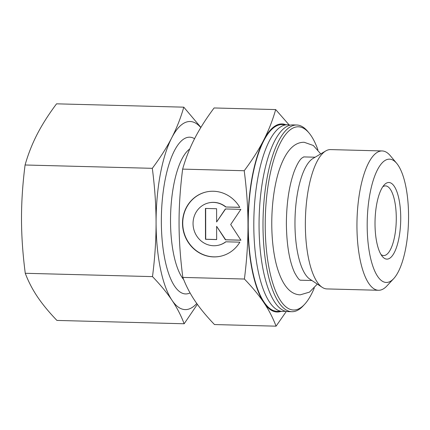 <?xml version="1.0" encoding="UTF-8"?>
<svg xmlns="http://www.w3.org/2000/svg" width="430" height="430" viewBox="0 0 430 430"><rect width="100%" height="100%" fill="white"/><g stroke="black" fill="none" stroke-linecap="round" stroke-linejoin="round"><path stroke-width="0.64" d="M317.915 149.871A91.638 30.659 91.5 0 0 309.089 133.042L307.697 131.376A93.38 31.245 91.5 0 0 296.77 125.006L292.83 124.904A93.38 31.245 91.5 0 0 290.223 125.157A93.38 31.245 91.5 0 0 269.314 153.687A93.38 31.245 91.5 0 0 259.053 225.212A93.38 31.245 91.5 0 0 265.96 281.623A93.38 31.245 91.5 0 0 287.939 311.599L291.873 311.707A93.38 31.245 91.5 0 0 294.486 311.449A93.38 31.245 91.5 0 0 303.123 305.913L304.601 304.322A91.638 30.659 91.5 0 0 314.292 287.982M317.324 284.101L309.476 292.126L300.199 294.846C289.782 294.475 281.892 284.612 276.533 265.256A72.106 24.128 -88.5 0 1 271.771 223.772A72.106 24.128 -88.5 0 1 279.016 170.592C285.38 151.537 293.776 142.104 304.198 142.282L313.319 145.48L320.737 153.902M396.707 163.362L390.306 155.703A69.687 23.317 91.5 0 0 382.146 150.946A69.687 23.317 91.5 0 0 380.201 151.14A69.687 23.317 91.5 0 0 356.959 222.901A69.687 23.317 91.5 0 0 378.497 290.271A69.687 23.317 91.5 0 0 380.442 290.083A69.687 23.317 91.5 0 0 386.892 285.95L393.687 278.635A61.673 20.635 91.5 0 0 408.5 221.348A61.673 20.635 91.5 0 0 396.707 163.362A61.673 20.635 91.5 0 0 387.763 159.326A61.673 20.635 91.5 0 0 367.182 225.401A61.673 20.635 91.5 0 0 387.978 282.29A61.673 20.635 91.5 0 0 393.687 278.635M382.146 150.946L330.562 149.592A69.687 23.317 91.5 0 0 328.611 149.785A69.687 23.317 91.5 0 0 325.746 150.946A69.687 23.317 91.5 0 0 305.429 218.644A69.687 23.317 91.5 0 0 322.172 287.315A69.687 23.317 91.5 0 0 326.908 288.922L378.497 290.271M325.746 150.946L313.013 158.46A61.673 20.635 91.5 0 0 295.028 218.375A61.673 20.635 91.5 0 0 309.847 279.145L322.172 287.315M304.483 156.928A61.684 20.64 91.5 0 0 303.795 156.907L301.833 158.084C299.506 160.019 296.996 164.373 294.303 171.151C289.159 185.341 286.52 202.852 286.375 223.691C286.649 244.869 289.374 261.155 294.539 272.539C300.049 282.575 300.608 279.538 300.565 280.215A61.684 20.64 91.5 0 0 301.253 280.231A61.673 20.635 91.5 0 1 300.296 280.145M296.77 125.006A93.38 31.245 91.5 0 0 294.158 125.264A93.38 31.245 91.5 0 0 263.015 221.428A93.38 31.245 91.5 0 0 291.873 311.707M309.089 133.042A91.638 30.659 91.5 0 0 295.802 127.044A91.638 30.659 91.5 0 0 265.219 225.229A91.638 30.659 91.5 0 0 296.125 309.756A91.638 30.659 91.5 0 0 304.601 304.322M290.196 125.162A93.38 31.245 91.5 0 0 287.579 124.764A93.38 31.245 91.5 0 0 284.966 125.022A93.38 31.245 91.5 0 0 253.802 225.073A93.38 31.245 91.5 0 0 282.682 311.465A93.38 31.245 91.5 0 0 285.294 311.207A93.38 31.245 91.5 0 0 285.321 311.202M287.579 124.764L281.999 124.619A93.38 31.245 91.5 0 0 279.387 124.877A93.38 31.245 91.5 0 0 248.244 221.041A93.38 31.245 91.5 0 0 277.103 311.32L282.682 311.465M189.743 148.99A68.644 22.967 91.5 0 0 170.742 211.006A68.644 22.967 91.5 0 0 183.696 279.618M380.996 254.533A34.846 11.658 91.5 0 0 383.678 255.554A34.846 11.658 91.5 0 0 384.651 255.458A34.846 11.658 91.5 0 0 396.272 219.574A34.846 11.658 91.5 0 0 385.5 185.889A34.846 11.658 91.5 0 0 384.527 185.986A34.846 11.658 91.5 0 0 382.775 186.77M387.941 259.016A38.329 12.825 -88.5 0 1 382.383 256.506A38.329 12.825 -88.5 0 1 375.051 220.472A38.329 12.825 -88.5 0 1 384.259 184.868A38.329 12.825 -88.5 0 1 387.806 182.6A38.329 12.825 -88.5 0 1 400.733 217.951A38.329 12.825 -88.5 0 1 387.941 259.016M285.821 124.721A94.079 31.476 91.5 0 0 279.387 124.179A94.079 31.476 91.5 0 0 263.628 140.25A94.079 31.476 91.5 0 0 247.992 224.976A94.079 31.476 91.5 0 0 263.912 302.698C268.847 310.014 272.899 317.84 276.065 326.171L214.484 324.553C206.378 316.098 199.875 308.208 194.978 300.887C190.044 293.572 185.991 285.746 182.825 277.414C180.321 258.07 179.068 239.988 179.057 223.17C179.009 206.357 180.202 188.34 182.637 169.119C185.771 158.165 189.791 147.936 194.699 138.444C199.563 128.946 206.034 118.787 214.102 107.962L275.689 109.575C272.555 120.529 268.535 130.752 263.628 140.25C258.763 149.748 252.292 159.906 244.219 170.731C246.723 190.081 247.981 208.163 247.992 224.976C248.04 241.794 246.847 259.811 244.412 279.032C252.517 287.487 259.016 295.378 263.912 302.698A94.079 31.476 91.5 0 0 279.715 311.755A94.079 31.476 91.5 0 0 280.93 311.417M225.696 206.997A21.731 20.409 -102.5 0 0 208.813 202.858A21.731 20.409 -102.5 0 0 193.468 219.16A21.731 20.409 -102.5 0 0 201.353 241.155A21.731 20.409 -102.5 0 0 218.236 245.288A21.731 20.409 -102.5 0 0 225.755 241.794L239.859 242.16A32.927 30.922 77.5 0 1 220.665 256.221A32.927 30.922 77.5 0 1 188.335 242.52A32.927 30.922 77.5 0 1 187.19 205.986A32.927 30.922 77.5 0 1 206.384 191.93A32.927 30.922 77.5 0 1 239.795 207.368L225.696 206.997L239.763 207.308M208.926 202.836A21.731 20.409 77.5 0 1 209.044 202.809A21.731 20.409 77.5 0 1 225.927 206.943M206.502 191.904A32.927 30.922 -102.5 0 0 187.421 205.938A32.927 30.922 -102.5 0 0 188.533 242.418A32.927 30.922 -102.5 0 0 220.778 256.194M225.368 208.958L240.875 209.362L230.695 224.525L240.929 240.22L225.422 239.816L216.629 226.33L216.65 239.585L205.486 239.29L205.432 208.437L216.596 208.727L216.623 221.977L225.368 208.958M225.562 208.964L216.623 221.977M205.664 208.442L205.717 239.241L216.65 239.526M216.629 226.33L225.653 239.763L240.891 240.16M225.917 241.794A21.731 20.409 77.5 0 1 218.467 245.24A21.731 20.409 77.5 0 1 218.354 245.261M276.065 326.171L286.326 311.433M289.127 124.92L275.689 109.575M182.637 169.119L244.219 170.731M182.825 277.414L244.412 279.032M194.564 138.702A78.4 26.23 91.5 0 0 187.507 137.401A78.4 26.23 91.5 0 0 173.139 153.333A78.4 26.23 91.5 0 0 169.898 276.936A78.4 26.23 91.5 0 0 187.781 293.717A78.4 26.23 91.5 0 0 190.065 292.911M200.799 127.559A94.079 31.476 91.5 0 0 187.48 121.771A94.079 31.476 91.5 0 0 171.721 137.842A94.079 31.476 91.5 0 0 156.079 222.568A94.079 31.476 91.5 0 0 172.005 300.285C177.031 307.783 181.084 315.609 184.158 323.763L56.927 320.425C48.966 312.148 42.468 304.257 37.421 296.759C32.395 289.261 28.342 281.435 25.268 273.286C22.795 254.35 21.538 236.269 21.5 219.042C21.479 201.815 22.672 183.798 25.08 164.991C28.122 154.268 32.142 144.045 37.141 134.316C42.151 124.587 48.622 114.423 56.545 103.829L183.782 107.167C180.74 117.884 176.719 128.113 171.721 137.842C166.706 147.571 160.239 157.729 152.311 168.323C154.784 187.26 156.042 205.341 156.079 222.568C156.101 239.795 154.907 257.812 152.5 276.619C160.46 284.902 166.958 292.787 172.005 300.285A94.079 31.476 91.5 0 0 187.808 309.347A94.079 31.476 91.5 0 0 196.773 303.489M184.158 323.763L197.365 304.316M200.896 127.404L183.782 107.167M25.08 164.991L152.311 168.323M25.268 273.286L152.5 276.619M315.136 157.208L304.472 156.928A61.673 20.635 91.5 0 0 303.526 156.966M311.906 280.51L301.242 280.231"/></g></svg>
